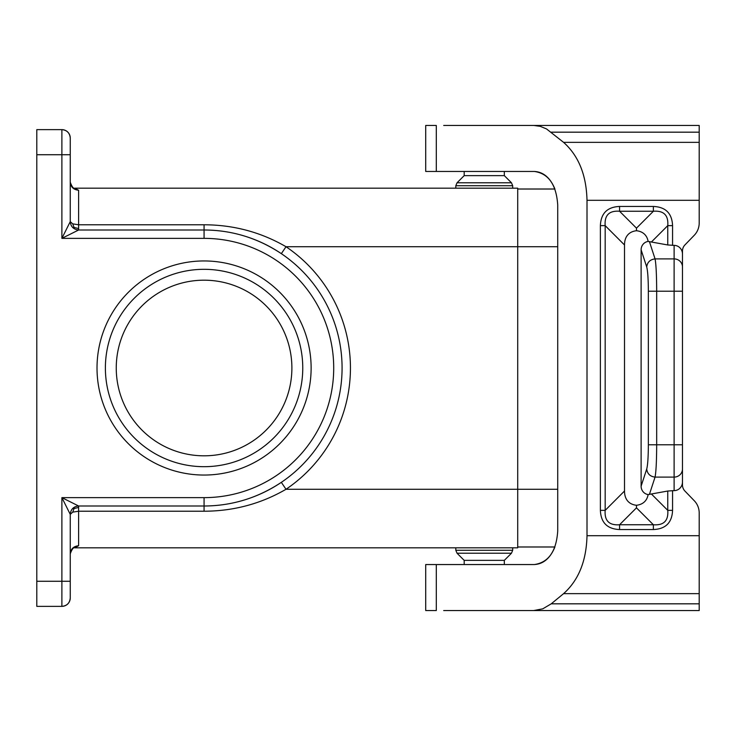 <?xml version="1.0" encoding="UTF-8"?>
<svg xmlns="http://www.w3.org/2000/svg" width="736" height="736" viewBox="0 0 736 736"><rect width="100%" height="100%" fill="white"/><g stroke="black" fill="none" stroke-linecap="round" stroke-linejoin="round"><path stroke-width="1.1" d="M204.074 455.814A87.814 87.814 0 0 1 116.251 368A87.814 87.814 0 0 1 204.074 280.186A87.814 87.814 0 0 1 291.888 368A87.814 87.814 0 0 1 204.074 455.814M72.708 512.146L74.051 508.576L78.614 507.426L78.614 506L61.888 497.637L70.251 514.363L72.708 512.146L78.614 511.226L204.074 511.226C233.634 511.134 260.949 503.81 286.019 489.274L281.336 482.347C257.701 498.005 231.95 505.899 204.074 506A138 138 0 0 0 342.074 368A138 138 0 0 0 204.074 230C231.95 230.101 257.701 237.995 281.336 253.653L286.019 246.726L517.712 246.726L517.712 188.186L74.704 188.186M71.374 225.814L72.735 227.58L74.051 227.424L72.708 223.854L70.251 221.637L70.251 154.726L61.888 154.726L61.888 129.637A8.363 8.363 0 0 1 70.251 138L70.251 154.726L70.251 138C69.745 132.931 66.958 130.143 61.888 129.637L36.8 129.637L36.8 606.363L61.888 606.363L61.888 581.274L36.8 581.274M204.074 269.312A98.688 98.688 0 0 0 105.386 368A98.688 98.688 0 0 0 204.074 466.688A98.688 98.688 0 0 0 302.763 368A98.688 98.688 0 0 0 204.074 269.312M204.074 260.949A107.051 107.051 0 0 0 97.014 368A107.051 107.051 0 0 0 204.074 475.051A107.051 107.051 0 0 0 311.126 368A107.051 107.051 0 0 0 204.074 260.949M70.26 514.022L70.251 514.363C70.757 509.294 73.545 506.506 78.614 506L204.074 506A138 138 0 0 0 342.074 368A138 138 0 0 0 204.074 230L78.614 230L61.888 238.363L70.251 221.637C70.785 226.679 73.572 229.466 78.614 230L78.614 224.774L72.708 223.854M61.888 606.363C66.958 605.857 69.745 603.069 70.251 598L70.251 581.274L70.251 598A8.363 8.363 0 0 1 61.888 606.363A8.363 8.363 0 0 0 70.251 598L70.251 514.363C70.785 509.321 73.572 506.534 78.614 506L78.274 506.009M78.614 190.265L74.75 188.186C73.425 188.729 71.926 186.732 70.251 182.197L70.251 182.197C70.785 187.064 73.572 189.75 78.614 190.265L78.614 224.774L204.074 224.774C233.634 224.866 260.949 232.19 286.019 246.726A146.363 146.363 0 0 1 286.019 489.274L557.722 489.274M73.591 507.684L71.907 509.376L73.591 507.684M74.051 508.576L72.708 508.447L71.907 509.367L72.708 508.447M74.051 227.424L78.614 228.574M70.251 553.803C70.785 548.936 73.572 546.25 78.614 545.735L74.75 547.814C73.425 547.271 71.926 549.268 70.251 553.803C71.926 549.268 73.425 547.271 74.75 547.814L517.712 547.814L517.712 246.726L557.722 246.726M61.888 129.637A8.363 8.363 0 0 1 70.251 138L70.251 154.726M517.712 546.986L554.916 546.986C550.289 558.201 543.416 564.061 534.299 564.549L425.712 564.549L425.712 610.549L436.301 610.549L436.301 564.549M517.712 189.014L554.916 189.014C550.289 177.799 543.416 171.939 534.299 171.451L425.712 171.451L425.712 125.451L436.301 125.451L436.301 171.451M464.186 564.549L464.186 560.363L457.047 553.224L455.814 550.27L512.688 550.27L512.688 547.814M464.186 560.363L504.326 560.363L511.465 553.224L457.047 553.224L455.814 550.27L455.814 547.814M504.326 560.363L504.326 564.549M504.326 171.451L504.326 175.637L511.465 182.776L504.326 175.637L464.186 175.637L457.047 182.776L511.465 182.776L512.688 185.73L455.814 185.73L455.814 188.186M464.186 175.637L464.186 171.451M533.674 610.549L542.763 608.838L551.236 603.824L699.2 603.824L699.2 610.549L443.688 610.549M699.2 603.824L699.2 513.01A17.314 16.726 90 0 0 694.296 500.765L684.922 491.059A8.657 8.363 90 0 1 682.474 484.932L682.474 481.97A8.657 8.363 90 0 1 674.112 490.627L667.764 491.032L648.131 494.574A56.543 25.088 45 0 1 636.474 505.273L636.474 507.849L619.574 524.75C609.178 525.541 604.376 520.748 605.176 510.361L600.383 510.361L600.383 225.639L605.176 225.639C604.376 215.252 609.178 210.459 619.574 211.25L653.375 211.25L636.474 228.151L619.574 211.25L619.574 206.457C607.292 206.963 600.889 213.366 600.383 225.639M534.299 564.549C548.504 562.525 556.315 551.374 557.722 531.088L557.722 204.912C556.315 184.626 548.504 173.475 534.299 171.451M551.236 603.824L563.583 593.648C578.588 580.262 586.39 560.942 587.006 535.698L587.006 200.302C586.39 175.058 578.588 155.738 563.583 142.352L699.2 142.352L699.2 222.99A17.314 16.726 -90 0 1 694.296 235.235L684.922 244.941A8.657 8.363 -90 0 0 682.474 251.068L682.474 291.217L682.474 251.068A8.657 8.363 -90 0 1 684.922 244.941L694.296 235.235M519.561 125.451L699.2 125.451L533.674 125.451L540.206 126.325L546.508 128.92L563.583 142.352M533.674 125.451L443.688 125.451M699.2 211.784L699.2 222.99M682.474 481.97L682.474 291.217L674.112 291.217L674.112 245.373L667.764 244.968L648.131 241.426A56.543 25.088 -45 0 0 636.474 230.727L636.474 228.151M682.474 254.03A8.657 8.363 -90 0 0 674.112 245.373M653.375 529.543L653.375 524.75C663.771 525.55 668.564 520.748 667.764 510.361L672.566 510.361C672.051 522.643 665.657 529.037 653.375 529.543L619.574 529.543L619.574 524.75L653.375 524.75L636.474 507.849M636.474 505.273A56.543 25.088 135 0 1 624.514 491.013L624.514 244.987A56.543 25.088 -135 0 1 636.474 230.727M649.391 241.546L655.058 258.897C650.118 259.495 647.34 262.191 646.723 266.984C647.744 270.857 648.287 278.935 648.352 291.217L648.352 444.783L656.678 444.783L656.678 291.217C656.613 274.841 656.07 264.068 655.058 258.897L674.112 258.897A8.363 8.078 180 0 1 682.474 266.984M646.723 266.984L641.111 249.808L641.111 486.192A8.694 8.363 108.1 0 0 648.131 494.574M653.375 206.457C665.657 206.963 672.051 213.357 672.566 225.639L667.764 225.639C668.564 215.252 663.771 210.45 653.375 211.25L653.375 206.457L619.574 206.457M641.111 249.808A8.694 8.363 -108.1 0 1 648.131 241.426M694.296 500.765L684.922 491.059A8.657 8.363 90 0 1 682.474 484.932L682.474 444.783L656.678 444.783C656.613 461.159 656.07 471.932 655.058 477.103L674.112 477.103L674.112 291.217L648.352 291.217M648.352 444.783C648.287 457.065 647.744 465.143 646.723 469.016C647.34 473.809 650.118 476.505 655.058 477.103L649.391 494.454M606.363 125.451L699.2 125.451L699.2 142.352M553.674 125.451L556.434 125.451M699.2 524.216L699.2 513.01M204.074 511.226L204.074 497.637A129.637 129.637 0 0 0 333.712 368A129.637 129.637 0 0 0 204.074 238.363L61.888 238.363L61.888 154.726L36.8 154.726M204.074 497.637L61.888 497.637L61.888 581.274L70.251 581.274M204.074 238.363L204.074 224.774M78.614 545.735L78.614 507.426M672.566 225.639L672.566 245.373M587.006 200.302L699.2 200.302M587.006 535.698L699.2 535.698M672.566 510.361L672.566 490.627M619.574 529.543C607.292 529.037 600.889 522.634 600.383 510.361M651.489 494.086L667.764 510.361L667.764 491.032M624.514 491.013L605.176 510.361L605.176 225.639L624.514 244.987M646.723 469.016L641.111 486.192M667.764 244.968L667.764 225.639L651.489 241.914M682.474 469.016A8.363 8.078 180 0 1 674.112 477.103L674.112 490.627M551.236 132.176L699.2 132.176M563.583 593.648L699.2 593.648M457.047 182.776L455.814 185.73L457.047 182.776M512.688 188.186L512.688 185.73L511.465 182.776M511.465 553.224L512.688 550.27L511.465 553.224"/></g></svg>
